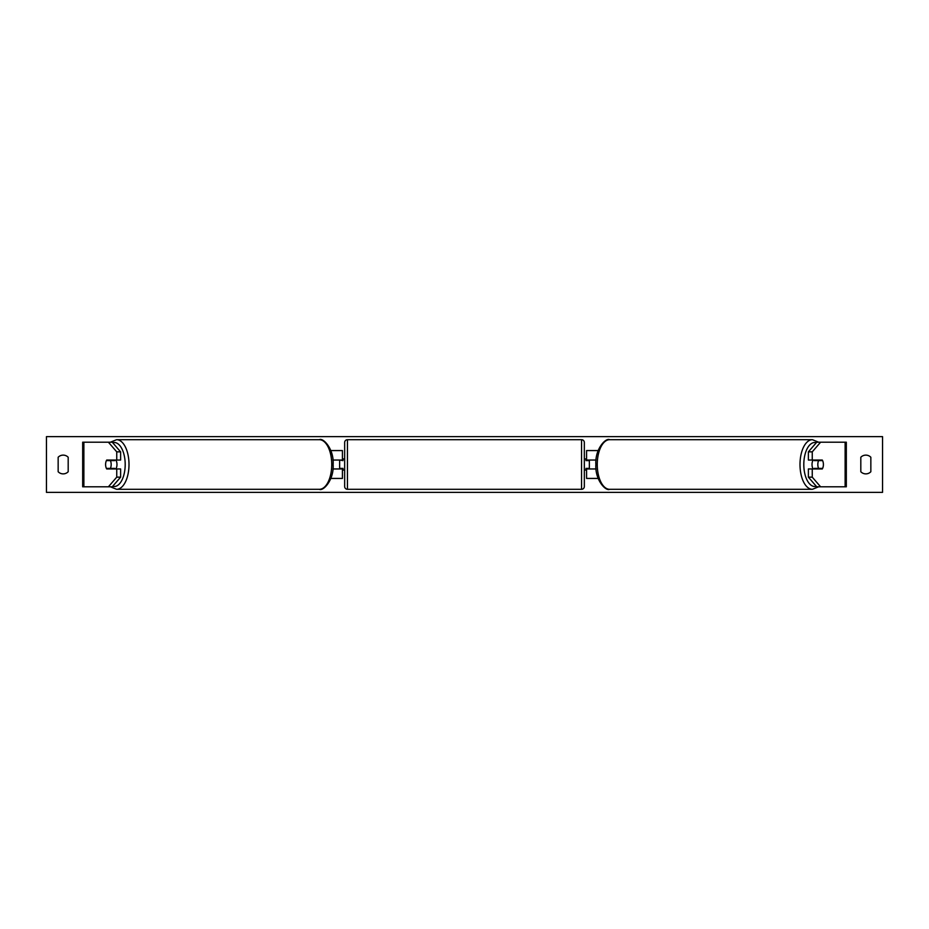 <?xml version="1.0" encoding="UTF-8"?>
<svg xmlns="http://www.w3.org/2000/svg" width="929" height="929" viewBox="0 0 929 929"><rect width="100%" height="100%" fill="white"/><g stroke="black" fill="none" stroke-linecap="round" stroke-linejoin="round"><path stroke-width="1.39" d="M330.852 478.435L342.429 478.435L342.429 468.959L332.919 468.959M342.429 460.598L342.429 450.565L330.852 450.565M339.642 460.041L342.987 460.598L342.987 458.926L344.659 458.926M339.642 460.598L339.642 468.959M332.919 460.041L342.429 460.041M120.619 451.854L116.752 451.854L108.391 442.204L112.258 442.204L120.619 451.854L120.619 460.041L106.719 460.041A5.574 2.787 -90 0 0 105.604 464.5A5.574 2.787 -90 0 0 106.719 468.959L116.752 468.959L116.752 477.146L120.619 477.146L120.619 468.959L116.752 468.959M120.619 477.146L112.258 486.796L82.681 486.796L82.681 442.204L108.391 442.204M116.752 460.041L116.752 451.854M108.391 486.796L116.752 477.146M808.381 451.854L808.381 460.041L822.281 460.041A5.574 2.787 -90 0 1 823.396 464.5A5.574 2.787 -90 0 1 822.281 468.959L812.248 468.959L812.248 477.146L808.381 477.146L816.742 486.796L846.319 486.796L846.319 442.204L816.742 442.204L808.381 451.854L812.248 451.854L820.609 442.204M808.381 477.146L808.381 468.959L812.248 468.959M812.248 460.041L812.248 451.854M820.609 486.796L812.248 477.146M598.148 478.435L586.571 478.435L586.571 468.959L596.081 468.959M586.571 460.598L586.571 450.565L598.148 450.565M589.358 460.041L589.358 468.959M596.081 460.041L586.571 460.041M347.446 439.696L347.446 489.304A2.787 2.787 0 0 1 344.659 486.517L344.659 442.483A2.787 2.787 0 0 1 347.446 439.696L581.554 439.696A2.787 2.787 0 0 1 584.341 442.483L584.341 486.517A2.787 2.787 0 0 1 581.554 489.304L581.554 439.696M347.446 489.304L581.554 489.304M344.659 470.074L342.987 470.074L342.987 468.402L339.642 468.402M584.341 470.074L586.013 470.074L586.013 468.402L589.358 468.402M589.358 460.598L586.013 460.598L586.013 458.926L584.341 458.926M115.858 460.041A5.574 2.787 90 0 1 116.973 464.5A5.574 2.787 90 0 1 115.858 468.959M110.377 468.402L106.405 468.402A5.574 2.787 90 0 1 105.604 464.5A5.574 2.787 90 0 1 106.405 460.598L110.377 460.598A5.574 2.787 90 0 1 111.178 464.5A5.574 2.787 90 0 1 110.377 468.402L114.731 468.402A5.574 2.787 90 0 1 114.406 468.959M114.406 460.041A5.574 2.787 90 0 1 114.731 460.598L110.377 460.598M46.45 492.37L46.45 436.63L882.55 436.63L882.55 492.37L46.45 492.37M58.155 457.254L58.155 471.746A6.967 6.967 0 0 0 68.189 471.746L68.189 457.254A6.967 6.967 0 0 0 58.155 457.254M860.811 471.746L860.811 457.254A6.967 6.967 0 0 1 870.845 457.254L870.845 471.746A6.967 6.967 0 0 1 860.811 471.746M813.142 460.041A5.574 2.787 90 0 0 812.027 464.5A5.574 2.787 90 0 0 813.142 468.959M823.396 464.5A5.574 2.787 90 0 0 822.595 460.598L818.623 460.598A5.574 2.787 90 0 0 817.822 464.5A5.574 2.787 90 0 0 818.623 468.402L822.595 468.402A5.574 2.787 90 0 0 823.396 464.5M818.623 460.598L814.269 460.598A5.574 2.787 90 0 1 814.594 460.041M818.623 468.402L814.269 468.402A5.574 2.787 90 0 0 814.594 468.959M83.877 486.796L83.877 442.204M845.123 486.796L845.123 442.204M112.676 486.308A22.017 11.009 -90 0 0 125.194 464.5A22.017 11.009 -90 0 0 112.676 442.692M129.003 464.5A24.804 12.402 90 0 1 116.601 489.304L319.344 489.304A24.804 12.402 -90 0 0 331.746 464.5A24.804 12.402 -90 0 0 319.344 439.696L116.601 439.696A24.804 12.402 90 0 1 129.003 464.5M816.324 486.308A22.017 11.009 -90 0 1 803.806 464.5A22.017 11.009 -90 0 1 816.324 442.692M812.399 439.696A24.804 12.402 90 0 0 799.997 464.5A24.804 12.402 90 0 0 812.399 489.304L609.656 489.304A24.804 12.402 -90 0 1 597.254 464.5A24.804 12.402 -90 0 1 609.656 439.696L812.399 439.696L818.623 442.204M110.377 486.796L116.601 489.304M319.344 439.696C323.025 437.454 334.126 448.823 333.139 464.5C334.126 480.177 323.025 491.546 319.344 489.304M110.377 442.204L116.601 439.696M609.656 489.304C605.975 491.546 594.874 480.177 595.861 464.5C594.874 448.823 605.975 437.454 609.656 439.696M818.623 486.796L812.399 489.304"/></g></svg>

